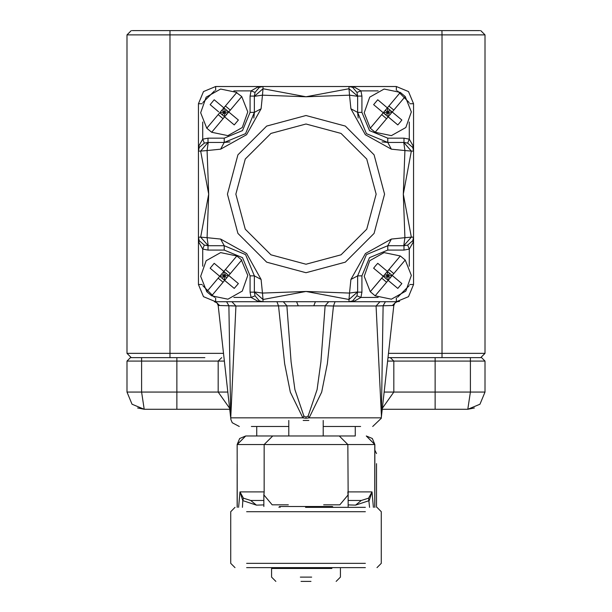 <?xml version="1.0" encoding="UTF-8"?>
<svg xmlns="http://www.w3.org/2000/svg" width="612" height="612" viewBox="0 0 612 612"><rect width="100%" height="100%" fill="white"/><g stroke="black" fill="none" stroke-linecap="round" stroke-linejoin="round"><path stroke-width="0.92" d="M132.23 30.6L479.77 30.6M388.475 353.331L441.979 353.331L441.979 34.899L170.021 34.899L170.014 30.6L148.938 30.6L202.228 30.6L151.585 30.6M407.125 357.637L441.979 357.637L407.125 357.637M202.228 30.6L204.875 30.6L202.228 30.6M463.062 30.6L460.415 30.6M480.703 30.6L485.01 34.899L480.703 30.6L485.01 34.899L485.01 353.331L485.01 34.899L441.979 34.899L441.91 30.6M414.439 30.6L176.906 30.6M204.875 357.637L202.228 357.637L204.875 357.637M441.979 357.637L441.979 353.331L485.01 353.331L480.703 357.637L388 357.637L435.094 357.637L435.094 361.08L393.784 361.08L393.784 392.062L435.094 392.062L435.094 361.08L470.376 361.08L470.376 357.637M202.228 357.637L131.297 357.637L126.99 353.331L126.99 34.899L131.297 30.6L126.99 34.899L170.021 34.899L170.021 353.331L223.525 353.331M485.01 353.331L480.703 357.637L485.01 353.331M137.646 407.974L144.203 409.275L141.624 392.062L176.906 392.062L176.906 409.275L229.737 409.275L144.203 409.275L132.031 404.234L126.99 392.062L126.99 361.08L130.433 357.637L131.289 357.637M485.01 361.08L485.01 392.062L479.969 404.234L467.805 409.275L382.263 409.275L435.094 409.275L435.094 392.062L470.376 392.062L470.376 361.08L485.01 361.08L481.567 357.637M229.63 408.265L218.216 392.062L218.216 361.08L221.659 357.637M176.906 357.637L176.906 392.062L218.216 392.062L218.216 361.08L141.624 361.08L141.624 392.062M144.195 409.275L132.031 404.234L126.99 392.062L141.617 392.062M467.798 409.275L479.969 404.234L485.01 392.062L470.376 392.062L467.798 409.275L474.384 407.967M393.784 392.062L382.37 408.265L393.784 392.062L384.175 392.062M393.784 361.08L390.341 357.637L393.784 361.08L387.618 361.08M254.363 292.123L255.013 295.818L259.412 300.928L262.969 301.693L257.637 301.119L251.042 297.394L250.063 292.123L254.363 292.123L254.363 275.874L245.55 254.592L224.244 245.756L208.218 245.756L207.078 237.655L200.637 237.15L208.684 194.119L200.637 151.088L207.078 150.583L208.684 194.119L207.078 237.655L220.634 239.047L246.598 253.529L261.072 279.485L262.464 293.041L306 291.434L349.536 293.041L350.928 279.485L365.41 253.521L391.366 239.047L404.922 237.655L403.316 194.119L404.922 150.583L391.366 149.19L365.402 134.709L350.928 108.752L349.536 95.197L306 96.803L262.464 95.197L261.072 108.752L246.59 134.716L220.634 149.19L207.078 150.583L208.218 142.481L224.244 142.481L245.527 133.668L254.363 112.363L254.363 96.115L255.013 92.42L259.412 87.309L262.969 86.537L259.412 87.309L257.637 87.118L262.969 86.537L259.412 87.309M220.32 305.572L228.88 305.748L218.201 305.457L219.639 305.556L215.638 301.693L203.467 296.652L198.426 284.481L198.426 237.15L199.191 240.707L204.301 245.106L208.218 245.756L200.637 237.15L198.426 237.15L198.999 242.482L198.426 237.15L199.191 240.707M230.602 416.772L218.201 305.457L216.923 302.848L214.376 301.655M381.414 415.992L376.105 306L383.12 305.748L381.383 417.185L393.799 305.457L383.12 305.748L393.799 305.457L395.077 302.848L397.379 301.67M404.004 245.756L407.699 245.106L412.809 240.707L413.574 237.15L413.001 242.482L409.275 249.076L404.004 250.056L404.004 245.756L387.756 245.756L366.473 254.569L357.637 275.874L357.637 291.901L349.536 293.041L349.031 299.482L306 291.434L262.969 299.482L262.969 301.693L283.257 301.693L286.906 305.748L291.098 361.784L294.93 389.599L303.835 415.992L306 417.185L308.165 415.992L317.07 389.599L320.902 361.784L325.094 305.748L235.895 306L230.701 418.287L228.88 305.748L235.895 306L231.015 305.801M288.788 426.488L251.348 426.488M283.257 301.693L335.062 301.693L333.494 306L327.321 363.735L321.652 392.139L309.106 417.881L306 418.287L302.894 417.881L290.348 392.139L284.679 363.735L278.506 306L276.938 301.693M215.638 297.83L215.638 301.693L296.621 301.693L298.12 305.556M207.996 138.182L207.996 142.481L204.301 143.131L199.191 147.53L198.426 151.088L198.999 145.755L202.725 139.161L207.996 138.182L224.244 138.182L242.497 130.616L250.063 112.363L250.063 96.115L251.042 90.844L257.637 87.118M361.944 96.115L357.637 96.115L356.987 92.42L352.589 87.309L349.031 86.537L354.363 87.118L360.958 90.844L361.944 96.115L361.944 112.363L369.503 130.616L387.763 138.182L404.004 138.182L409.275 139.161L413.001 145.755L413.574 151.088L412.809 147.53L413.574 151.088L411.363 151.088L403.316 194.119L411.363 237.15L404.922 237.655L403.782 245.756L411.363 237.15L413.574 237.15L413.574 103.749L408.533 91.586L396.362 86.537L408.533 91.586L413.574 103.749L409.711 103.749M250.063 292.123L250.063 275.874L242.497 257.621L224.244 250.056L207.996 250.056L202.725 249.076L198.999 242.482M404.004 250.056L387.756 250.056L369.503 257.621L361.937 275.874L361.937 292.123L360.958 297.394L354.363 301.119L349.031 301.693L352.589 300.928L349.031 301.693L349.031 299.482L357.637 291.901L356.987 295.818L352.589 300.928L354.363 301.119M413.001 242.482L413.574 237.15L413.574 284.481L408.533 296.652L396.362 301.693L315.379 301.693L313.88 305.556M335.062 301.693L349.031 301.693L352.038 301.158M215.638 90.408L215.638 86.537L262.969 86.537L259.962 87.08M357.637 96.115L349.031 88.755L349.031 86.544L262.969 86.544L262.969 88.755L306 96.803L349.031 88.755L349.536 95.197L357.637 96.336L357.637 112.363L366.45 133.645L387.763 142.481L404.004 142.481L407.699 143.131L412.809 147.53L413.001 145.755M354.363 87.118L352.589 87.309L349.031 86.537L396.362 86.537L396.362 90.408M207.996 142.481L200.637 151.088L198.426 151.088L198.426 237.15L198.961 240.156M198.999 145.755L198.426 151.088L198.418 103.749L202.289 103.749M360.652 426.488L323.212 426.488M372.7 426.488L381.299 418.287L381.414 416.045M239.3 426.488L232.223 422.77L230.862 419.557L230.586 415.992L230.762 417.881L302.894 417.881L303.835 415.992M381.238 417.881L309.106 417.881L308.165 415.992M379.945 301.701L376.105 306L333.494 306L325.094 305.748L328.743 301.693M198.426 103.749L203.467 91.586L215.638 86.544L203.467 91.586L198.426 103.749M220.634 239.047L224.244 245.756L245.542 254.577L254.363 275.874L261.072 279.485M262.464 293.041L254.363 291.901L262.969 299.482L262.464 293.041M259.962 301.158L262.969 301.693L257.637 301.119M361.937 275.874L357.637 275.874L366.458 254.577L387.756 245.756L391.366 239.047M387.756 250.056L387.756 245.756L366.458 254.577L357.637 275.874L350.928 279.485M361.944 112.363L357.637 112.363L358.181 118.07L357.637 112.363L350.928 108.752M387.763 138.182L387.763 142.481L391.366 149.19M404.922 150.583L411.363 151.088L403.782 142.481L404.922 150.583M262.969 88.755L254.363 96.336L262.464 95.197L262.969 88.755M261.072 108.752L254.363 112.363L253.819 118.047L254.363 112.363L250.063 112.363M220.634 149.19L224.244 142.481L229.951 141.938L224.244 142.481L224.244 138.182M233.891 297.394L251.042 297.394L255.013 295.818M207.996 250.056L207.996 245.756M202.725 266.228L202.725 249.076L204.301 245.106M202.725 122.01L202.725 139.161L204.301 143.131M250.063 96.115L254.363 96.115M233.891 90.844L251.042 90.844L255.013 92.42M378.109 90.844L360.958 90.844L356.987 92.42M387.763 142.481L382.072 141.938L387.763 142.481M404.004 138.182L404.004 142.481M409.275 122.01L409.275 139.161L407.699 143.131M409.275 266.228L409.275 249.076L407.699 245.106M361.937 292.123L357.637 292.123M378.109 297.394L360.958 297.394L356.987 295.818M231.887 301.693L235.895 306M392.361 305.556L396.362 301.693L408.533 296.652L413.574 284.481L409.711 284.481M355.274 426.488L355.274 435.951L306 435.951L355.274 435.951M256.726 426.488L256.726 435.951L288.359 435.951M241.48 260.314L247.814 275.438L242.291 291.052L227.863 299.176L211.645 295.81L223.051 282.239L218.178 278.146L219.754 276.264L206.772 291.717L200.667 276.318L206.19 260.704L220.618 252.58L236.836 255.946L219.754 276.264L224.237 275.874L226.677 277.925M210.681 268.645L210.138 268.186L214.238 263.313L223.854 271.391L228.727 275.492L224.627 280.365L234.243 288.443L238.343 283.57L228.727 275.492L241.709 260.039L236.836 255.946M210.138 268.186L224.627 280.365L211.645 295.81L206.772 291.717L218.178 278.146M225.43 269.517L230.303 273.61M238.343 283.57L229.806 276.394M234.243 288.443L225.706 281.275M228.727 275.492L224.237 275.874L224.627 280.365M221.804 273.832L224.237 275.874L223.854 271.391M222.194 278.315L226.287 273.442M400.355 255.946L405.228 260.039L411.333 275.438L405.81 291.052L391.382 299.176L375.164 295.81L388.146 280.365L375.164 295.81L370.291 291.717L364.186 276.318L369.709 260.704L384.137 252.58L400.355 255.946L387.373 271.391L388.949 269.517L393.822 273.61M405.228 260.039L392.246 275.492L377.757 263.313L375.63 265.685L373.657 268.186L383.273 276.264L370.291 291.717L381.697 278.146L386.57 282.239M401.862 283.57L392.246 275.492L388.146 280.365L397.762 288.443L401.862 283.57L393.325 276.394M392.246 275.492L387.756 275.874L388.146 280.365L382.194 275.362M397.762 288.443L389.224 281.275M385.323 273.832L387.756 275.874L387.373 271.391L383.273 276.264L387.756 275.874L390.196 277.925M374.2 268.645L373.657 268.186M385.713 278.315L389.806 273.442M236.607 92.695L241.709 96.52L247.814 111.92L242.291 127.533L227.863 135.657L211.645 132.291L224.627 116.846L211.645 132.291L206.772 128.199L200.667 112.799L206.19 97.186L220.618 89.061L236.836 92.427L223.854 107.873L225.43 105.998L230.303 110.091L228.727 111.973L238.343 120.051L223.854 107.873L206.772 128.199M241.709 96.52L228.727 111.973L224.237 112.356L223.854 107.873L214.238 99.794L210.138 104.667L218.675 111.843M234.243 124.925L224.627 116.846L234.243 124.925L238.343 120.051M223.051 118.72L218.178 114.628L219.754 112.746L224.237 112.356L226.677 114.406M228.727 111.973L224.627 116.846L219.754 112.746M221.804 110.313L224.237 112.356L224.627 116.846M222.194 114.796L226.287 109.923M405.228 96.52L392.246 111.973L377.757 99.794L373.657 104.667L383.273 112.746L370.291 128.199L364.186 112.799L369.709 97.186L384.137 89.061L400.355 92.427L405.228 96.52L411.333 111.92L405.81 127.533L391.382 135.657L375.164 132.291L388.146 116.846L397.762 124.925L399.888 122.553L401.862 120.051L392.246 111.973L401.862 120.051M375.164 132.291L370.291 128.199L381.697 114.628L386.57 118.72L392.246 111.973L393.822 110.091L388.949 105.998M381.697 114.628L383.273 112.746L387.756 112.356L390.196 114.406M400.355 92.427L383.273 112.746L397.762 124.925M392.246 111.973L387.756 112.356L388.146 116.846M385.323 110.313L387.756 112.356L387.373 107.873M385.713 114.796L389.806 109.923M331.819 506.522L280.181 506.522M263.833 496.546L264.147 491.895L263.826 494.886L272.195 504.801L288.359 504.801M237.15 485.438L237.15 506.958L237.15 485.438M237.15 463.927L237.15 506.958M323.641 504.801L339.805 504.801L348.174 494.863L347.853 444.557L237.196 444.557L245.756 435.951L237.15 444.557L239.675 438.475L245.756 435.951L306 435.951M238.603 507.386L240.003 491.895L243.423 498.145L250.721 500.501L256.428 505.099L242.811 500.624L242.398 507.386M243.423 498.145L242.811 500.624L240.003 491.895L264.147 491.895L264.147 444.557L272.692 435.951M348.174 500.501L361.279 500.501L368.577 498.145L371.997 491.895L373.397 507.386M348.174 496.546L347.853 491.895L371.997 491.895L369.189 500.624L355.572 505.099L348.174 504.908M369.602 507.386L368.577 498.145M263.833 500.501L250.721 500.501M348.174 506.522L348.174 494.955M374.804 507.386L374.804 444.557L366.244 435.951L372.325 438.475L374.85 444.557L374.85 507.386M263.833 504.908L256.428 505.099M372.325 438.475L366.244 435.951L374.85 444.557L347.853 444.557L339.308 435.951M361.279 500.501L355.572 505.099M376.571 507.21L376.571 463.674M365.387 567.63L246.613 567.63M305.564 507.386L365.387 507.386M310.988 581.4L301.012 581.4M300.301 577.101L311.699 577.101M308.853 420.467L303.147 420.467M331.819 567.63L331.819 568.487L271.575 568.487L280.181 568.487L280.181 567.63M131.297 357.637L126.99 353.331L170.021 353.331L170.021 357.637M224.382 361.08L218.216 361.08M218.216 392.062L227.825 392.062M141.624 357.637L141.624 361.08L126.99 361.08M235.865 194.119L245.267 229.186L270.932 254.852L306 264.254L341.068 254.852L366.733 229.186L376.135 194.119L366.733 159.051L341.068 133.385L306 123.984L270.932 133.385L245.267 159.051L235.865 194.119M384.573 194.119L374.047 233.402L345.283 262.166L306 272.692L266.717 262.166L237.953 233.402L227.427 194.119L237.953 154.836L266.717 126.072L306 115.546L345.283 126.072L374.047 154.836L384.573 194.119M214.475 90.897L202.779 102.594M409.221 102.594L397.525 90.897M202.779 285.643L214.475 297.34M397.525 297.34L409.221 285.643M215.638 301.693L203.467 296.652L198.426 284.481L202.289 284.481M224.244 250.056L224.244 245.756L245.542 254.577L254.363 275.874L250.063 275.874M396.362 297.83L396.362 301.693M412.809 240.707L413.574 237.15L413.039 240.156M352.589 87.309L349.031 86.537L352.038 87.08M226.616 301.693L228.88 305.748M383.12 305.748L385.384 301.701M237.15 444.557L237.196 507.386M332.446 506.522L333.066 507.386M278.934 507.386L279.554 506.522M366.244 435.951L374.85 444.557M246.621 563.331L365.387 563.331M365.387 511.693L246.621 511.693M198.426 151.088L198.961 148.081M413.039 148.081L413.574 151.088M399.559 301.395L397.716 301.647M263.833 506.522L263.833 494.886M245.756 435.951L239.675 438.475M374.85 450.157L376.571 453.599M377 507.386L381.307 511.693L381.307 563.331L377 567.63M235 567.63L230.693 563.331L230.693 511.693L235 507.386M275.882 581.4L271.575 577.101L271.575 568.487M288.788 420.467L288.788 435.951M280.181 506.529L280.181 507.386M340.425 568.487L340.425 577.101L336.126 581.4M331.819 506.529L331.819 507.386M323.212 420.467L323.212 435.951"/></g></svg>
